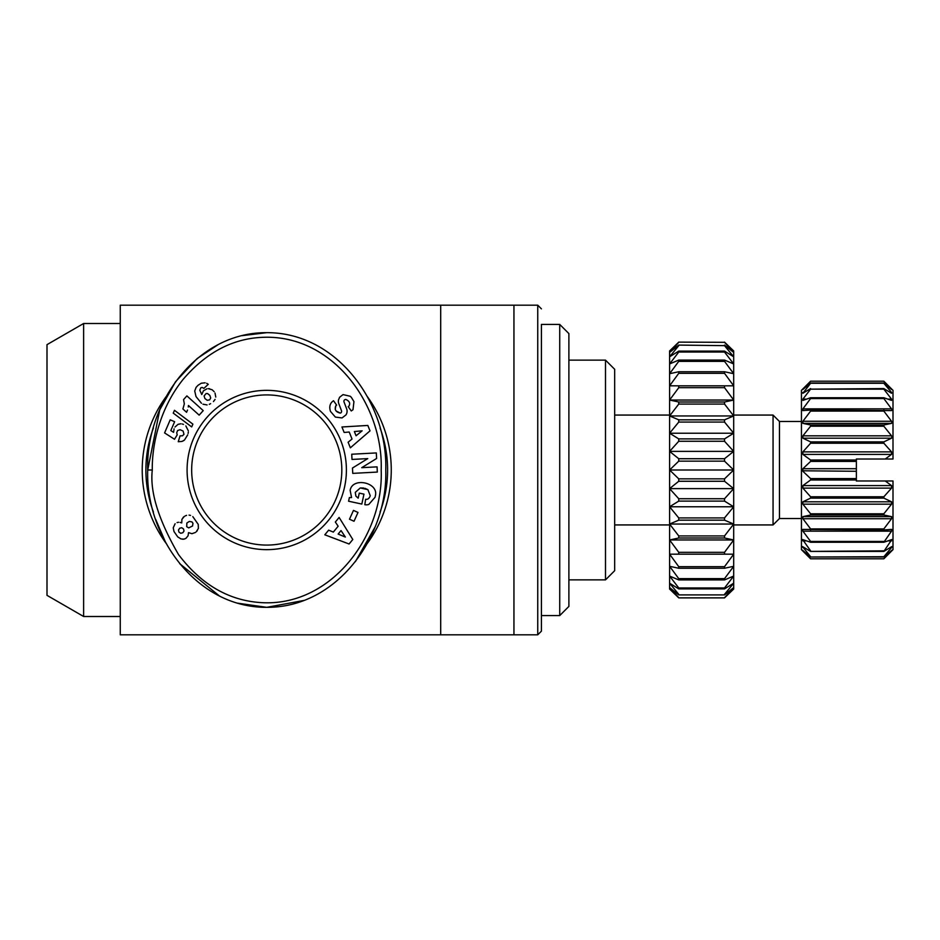 <?xml version="1.0" encoding="UTF-8"?>
<svg xmlns="http://www.w3.org/2000/svg" width="940" height="940" viewBox="0 0 940 940"><rect width="100%" height="100%" fill="white"/><g stroke="black" fill="none" stroke-linecap="round" stroke-linejoin="round"><path stroke-width="1.41" d="M152.292 470C151.88 450.284 157.074 411.978 182.995 379.537C206.318 352.218 233.285 338.142 263.882 337.284C333.371 335.039 383.403 405.41 381.194 470C383.861 536.74 329.317 609.531 257.419 602.317C226.634 599.321 200.326 583.388 178.494 554.518C158.496 519.938 149.754 491.761 152.292 470L147.709 470C145.465 403.965 196.225 332.208 266.737 332.666C337.554 332.443 387.844 403.801 385.764 470C387.856 536.082 337.507 607.686 266.737 607.334L237.644 603.175M353.945 401.627L353.005 409.699L353.945 401.627L351.407 397.42L353.945 401.627M350.244 396.269L343.065 394.6L350.244 396.269L351.407 397.42M330.457 411.379C329.094 406.938 329.881 403.565 332.819 401.239C329.881 403.565 329.094 406.938 330.457 411.379L335.38 417.09L342.031 417.936L346.002 414.881L342.031 417.936L335.38 417.09L330.457 411.379M351.56 497.565L350.15 490.386L351.56 497.565L349.375 497.577L348.599 501.22L361.829 504.063L363.956 494.135L359.268 493.124L358.187 498.141M355.884 496.109L355.273 492.372L355.884 496.109L358.081 498.082M365.002 488.33L367.893 489.646L370.243 495.756L367.893 489.646L360.279 487.954L363.71 488.036M266.737 394.918A75.082 75.082 0 0 0 191.666 470A75.082 75.082 0 0 0 266.737 545.082A75.082 75.082 0 0 0 341.819 470A75.082 75.082 0 0 0 266.737 394.918M187.084 470A79.653 79.653 0 0 1 266.737 390.347A79.653 79.653 0 0 1 346.402 470A79.653 79.653 0 0 1 266.737 549.653A79.653 79.653 0 0 1 187.084 470M335.228 409.417L335.85 405.704C334.276 409.57 335.756 412.037 340.292 413.106A1.81 1.81 0 0 0 341.49 410.733L338.811 403.695A6.768 6.768 0 0 1 338.518 399.876L339.622 397.244L343.065 394.6L339.622 397.244M345.908 399.488C349.504 401.145 350.503 403.366 348.916 406.162C350.503 403.366 349.504 401.145 345.908 399.488A1.81 1.81 0 0 0 344.017 401.921L346.637 408.806A6.768 6.768 0 0 1 346.378 414.211L346.002 414.881L346.378 414.211M375.365 495.791C378.949 482.467 352.347 476.768 350.15 490.386C352.347 476.768 378.949 482.467 375.365 495.791L375.048 497.295L368.762 504.474A8.342 8.342 0 0 1 364.814 504.698L365.648 499.257A3.384 3.384 0 0 0 368.809 498.329L369.996 496.531M360.279 487.954L355.273 492.372M375.048 497.295L368.762 504.474M351.948 410.474L353.005 409.699L351.266 410.968L348.211 406.656L348.916 406.162M332.819 401.239L333.524 400.745L336.637 405.14L335.85 405.704M340.292 413.106L336.015 410.933M361.724 467.673L377.058 466.863L377.328 472.068L352.747 473.372L352.465 468.038L367.74 458.614L352.007 459.437L351.736 454.231L376.317 452.927L376.611 458.473L361.724 467.673M357.999 512.453L354.016 521.265L349.48 519.209L353.475 510.397L357.999 512.453M341.032 530.56L338.142 534.073L345.356 537.057L341.032 530.56M328.647 530.16L333.324 532.087L338.153 526.236L335.345 522.029L339.117 517.458L352.805 539.501L349.081 544.002L324.817 534.801L328.647 530.16M354.368 431.542L356.072 435.761L362.135 430.826L354.368 431.542M348.106 442.235L352.042 439.039L349.198 432.012L344.157 432.471L341.937 426.983L367.822 425.444L370.019 430.861L350.362 447.816L348.106 442.235M187.683 434.879L184.499 440.014L182.054 441.424L178.248 441.718L180.045 435.878L182.478 435.796L183.958 434.327L183.112 431.061L180.081 429.709L177.566 430.555L176.708 432.846L177.214 434.856L174.511 439.262L164.582 432.917L170.211 419.828L174.629 421.719L170.81 430.591L173.595 432.341L174.076 428.84M174.981 427.03L178.001 424.375M182.207 423.975L183.488 424.41M185.838 425.926L188.329 430.814M183.394 440.813L184.499 440.014M188.106 433.434L188.329 432.083L188.106 433.434M180.844 423.787L178.154 424.316L180.844 423.787M206.095 393.555L204.086 395.94L204.92 398.548L207.282 400.311L209.632 399.853L210.713 397.973L209.82 395.364L207.599 393.566L206.095 393.555M201.466 403.272L196.013 396.574L194.721 391.005L196.119 387.304L198.129 385.212L201.289 383.226L205.132 382.803M206.636 383.297L208.269 384.307L203.874 388.408L202.194 387.421L200.784 387.809L199.797 390.206L201.771 394.541L203.416 390.84L206.953 388.808M209.608 388.761L208.316 388.655L212.135 389.759L214.191 391.71M215.037 393.085L215.777 397.044M215.072 399.406L213.462 401.545M210.595 403.671L209.303 404.329M207.082 404.94L203.017 404.2M192.888 424.14L191.689 426.924L173.254 413.13L174.476 410.31L192.888 424.14M187.495 410.052L186.567 412.284L182.9 408.982L184.334 403.871L183.547 399.606L186.884 395.904L203.228 410.615L199.162 415.139L188.447 405.504L188.27 407.008M181.702 527.716L179.669 528.256L178.459 530.043L178.953 532.099L180.715 533.274L182.818 532.745L184.017 531.029L183.5 528.914L181.702 527.716M188.717 527.88L192.547 525.989L192.97 523.298L192.03 521.947L189.339 521.418L186.872 523.028L186.696 526.682L188.717 527.88M180.163 522.428L181.737 522.922L181.902 519.35L184.263 516.471L183.018 517.564M185.109 515.978L186.567 515.355M189.058 515.096L190.55 515.402M192.806 516.624L198.234 524.379L198.387 528.421L196.213 531.829L197.283 530.677M195.45 532.451L191.936 533.697L188.529 532.628L188.071 535.765L186.132 538.185L184.111 539.114L185.497 538.573M182.618 539.243L184.111 539.114L181.044 538.949L177.766 536.928L174.018 531.57L173.23 527.798L175.11 523.745M177.084 522.57L178.624 522.288M374.931 527.258L355.402 561.627M303.949 600.448L266.737 607.334C196.155 607.71 145.488 536.07 147.709 470L159.741 409.84L175.486 381.828L196.871 358.81M219.525 596.066L179.669 563.636M165.546 542.31L155.676 519.374M197.459 358.328L218.197 344.604M241.968 335.674L266.737 332.666M801.444 518.528L779.471 518.528L773.056 524.931L773.056 415.069L733.693 415.069M773.056 524.931L733.693 524.931M779.471 518.528L779.471 421.473L773.056 415.069M801.444 421.473L779.471 421.473M856.375 461.423L856.375 478.578L810.597 478.578L802.901 471.293L802.901 468.707L810.597 461.423L856.375 461.423L856.375 459.014L893 459.014L893 390.347L883.847 381.194L810.597 381.194L883.847 381.194L891.543 389.477L883.847 382.991L810.597 382.991L802.901 389.477L810.597 381.194L801.444 390.347L801.444 549.653L810.597 558.807L802.372 550.123L810.597 557.009L883.847 557.009L892.072 550.123L883.847 558.807L810.597 558.807L883.847 558.807L893 549.653L893 480.986L856.375 480.986L885.257 480.986L891.543 485.592L891.543 488.13L883.847 496.778L883.847 498.118L891.543 501.807L891.543 504.169L883.847 513.792L883.847 515.014L891.543 516.624L891.543 518.727L883.847 528.903L883.847 529.948L891.602 529.408L891.543 531.147L883.847 542.263L891.837 539.537L883.847 551.416L891.543 546.739L891.543 547.538L891.99 546.539M890.262 547.538L891.543 547.538L883.847 556.727L810.597 557.009M810.597 556.727L802.455 546.539L810.597 551.416L883.847 551.416M883.847 550.84L810.597 551.416M810.597 550.84L802.607 539.537L810.597 542.263L883.847 542.263M883.847 541.44L810.597 541.44L810.597 542.263M810.597 541.44L802.901 531.147L802.842 529.408L883.847 529.948M883.847 528.903L810.597 528.903L810.597 529.948M810.597 528.903L802.901 518.727L802.901 516.624L810.597 515.014L883.847 515.014M883.847 513.792L810.597 513.792L810.597 515.014M810.597 513.792L802.901 504.169L802.901 501.807L810.597 498.118L883.847 498.118M883.847 496.778L810.597 496.778L810.597 498.118M810.597 496.778L802.901 488.13L802.901 485.592L810.597 479.988L856.375 479.988L856.375 480.986M810.597 478.578L810.597 479.988M856.375 460.013L810.597 460.013L810.597 461.423M810.597 460.013L802.901 454.408L802.901 451.87L810.597 443.222L883.847 443.222L891.543 451.87L891.543 454.408L885.257 459.014M891.907 436.454L891.543 438.193L883.847 441.882L810.597 441.882L810.597 443.222M810.597 441.882L802.901 438.193L802.901 435.831L810.597 426.208L883.847 426.208L891.543 435.831L802.901 435.831M891.907 421.907L891.543 423.376L883.847 424.986L810.597 424.986L810.597 426.208M810.597 424.986L802.901 423.376L802.901 421.273L810.597 411.097L883.847 411.097L891.543 421.273L802.901 421.273M891.907 409.476L891.543 410.592L810.597 410.052L810.597 411.097M810.597 410.052L802.842 410.592M802.901 410.592L802.901 408.853L810.597 398.56L883.847 398.56L891.543 408.853L802.901 408.853M810.597 397.738L802.901 400.405L802.901 399.112L810.597 389.16L883.847 389.16L891.543 399.112L891.543 400.405L883.847 397.738L810.597 397.738L810.597 398.56M810.597 388.584L802.901 393.261L810.597 383.273L883.847 383.273L891.543 392.462L891.543 393.261L883.847 388.584L810.597 389.16M802.901 393.261L802.901 392.462L802.901 393.261M802.842 529.408L802.901 531.147L891.543 531.147M802.607 539.537L802.901 540.888L806.567 540.888M802.455 546.539L802.901 547.538L804.182 547.538M669.597 415.069L614.666 415.069M669.597 524.931L614.666 524.931M605.501 360.126L614.666 369.291L614.666 570.709L605.501 579.874L605.501 360.126L568.888 360.126M605.501 579.874L568.888 579.874M559.723 324.418L559.723 615.582L568.888 606.418L568.888 333.582L559.723 324.418L541.417 324.418L541.417 470L541.417 324.418M559.723 615.582L541.417 615.582L541.417 631.139L541.417 470M367.387 396.68A124.515 124.515 0 0 1 367.387 543.32M166.098 543.32A124.515 124.515 0 0 1 166.098 396.68M380.065 427.994A120.861 120.861 0 0 1 380.065 512.006M153.42 512.006A120.861 120.861 0 0 1 153.42 427.994M83.625 616.499L47 595.349L47 344.651L83.625 323.501L83.625 616.499L120.25 616.499M513.945 634.806L120.25 634.806L120.25 305.195L513.945 305.195L513.945 634.806L537.751 634.806L537.751 305.195L541.417 308.861M802.537 470.776L856.375 471.293M890.262 392.462L891.543 392.462L891.543 393.261M883.847 397.738L883.847 398.56M883.847 410.052L883.847 411.097M883.847 424.986L883.847 426.208M891.449 480.986L893 480.986M856.375 478.578L856.375 479.988M883.847 441.882L883.847 443.222M802.537 518.081L802.901 518.727L891.543 518.727M802.537 503.558L802.901 504.169L891.543 504.169M678.75 373.321L724.529 373.321L724.529 371.747L678.75 371.747L678.75 373.321L669.597 385.835L669.597 350.973L678.75 342.125L724.529 342.313L678.75 342.125M724.529 373.321L733.693 385.835L733.693 451.376L724.529 458.732L678.75 458.732L678.75 461.152L724.529 461.152L733.693 470L724.529 461.152L724.529 458.732M724.529 361.348L724.529 360.079L678.75 360.079L678.75 361.348L724.529 361.348L733.693 373.709L733.693 385.835L678.75 385.835L678.75 387.68L724.529 387.68L724.529 385.835L733.693 385.835M724.529 352.042L724.529 351.113L678.75 351.113L678.75 352.042L724.529 352.042L733.693 363.945L733.693 373.709L724.529 371.747M724.529 345.65L678.75 345.086L724.529 345.65L733.693 356.801L733.693 363.945L724.529 360.079M724.529 342.313L733.693 352.441L733.693 356.801L724.529 351.113M731.884 349.187L733.693 350.973L733.693 352.441L724.529 345.086M733.693 350.973L724.529 342.125M669.597 589.028L678.75 597.875L724.529 597.875L678.75 597.875L669.597 589.028L669.597 524.038L733.693 524.038L724.529 535.941L678.75 535.941L669.597 524.038L678.75 520.173L724.529 520.173L733.693 524.038L733.693 506.778L724.529 517.928L724.529 520.173M724.529 597.875L733.693 589.028L733.693 587.559L724.529 597.687M678.75 594.914L724.529 594.914L678.75 594.914L669.597 587.559L678.75 597.687M724.529 594.914L733.693 587.559L733.693 583.199L724.529 594.35M678.75 588.887L724.529 588.887L724.529 587.958L678.75 587.958L678.75 588.887L669.597 583.199L678.75 594.35M724.529 588.887L733.693 583.199L733.693 576.056L724.529 587.958M678.75 579.921L724.529 579.921L724.529 578.652L678.75 578.652L678.75 579.921L669.597 576.056L678.75 587.958M724.529 579.921L733.693 576.056L733.693 566.291L724.529 578.652M678.75 568.254L724.529 568.254L724.529 566.679L678.75 566.679L678.75 568.254L669.597 566.291L678.75 578.652M724.529 568.254L733.693 566.291L733.693 554.165L724.529 566.679M678.75 554.165L733.693 554.165L724.529 554.165L724.529 552.321L678.75 552.321L678.75 554.165L669.597 554.165L678.75 554.165M678.75 552.321L669.597 539.96L678.75 538.009L724.529 538.009L733.693 539.96L733.693 554.165M733.693 524.038L733.693 539.96L724.529 552.321M678.75 481.268L724.529 481.268L724.529 478.848L678.75 478.848L678.75 481.268L669.597 488.624L733.693 488.624L724.529 498.74L678.75 498.74L678.75 501.102L724.529 501.102L724.529 498.74M724.529 481.268L733.693 488.624L733.693 506.778L724.529 501.102M678.75 478.848L669.597 470L733.693 470L733.693 488.624M724.529 441.26L724.529 438.898L678.75 438.898L678.75 441.26L724.529 441.26L733.693 451.376L733.693 470L724.529 478.848M724.529 517.928L678.75 517.928L678.75 520.173M678.75 517.928L669.597 506.778L733.693 506.778M669.597 524.038L669.597 506.778L678.75 501.102M678.75 498.74L669.597 488.624L669.597 470L678.75 461.152M669.597 506.778L669.597 488.624M724.529 422.072L724.529 419.828L678.75 419.828L678.75 422.072L724.529 422.072L733.693 433.223L724.529 438.898M724.529 404.059L724.529 401.991L678.75 401.991L678.75 404.059L724.529 404.059L733.693 415.962L724.529 419.828M724.529 387.68L733.693 400.041L724.529 401.991M724.529 538.009L724.529 535.941M678.75 538.009L678.75 535.941M669.597 470L669.597 385.835L678.75 385.835L669.597 385.835M678.75 458.732L669.597 451.376L733.693 451.376M669.597 451.376L678.75 441.26M678.75 438.898L669.597 433.223L733.693 433.223M669.597 433.223L678.75 422.072M678.75 419.828L669.597 415.962L733.693 415.962M669.597 415.962L678.75 404.059M678.75 401.991L669.597 400.041L733.693 400.041M669.597 400.041L678.75 387.68M678.75 371.747L669.597 373.709L678.75 361.348M678.75 360.079L669.597 363.945L678.75 352.042M678.75 351.113L669.597 356.801L678.75 345.65M678.75 345.086L669.597 352.441L678.75 342.313M678.75 566.679L669.597 554.165M733.693 539.96L669.597 539.96M191.666 470A75.082 75.082 0 0 1 266.737 394.918A75.082 75.082 0 0 1 341.819 470A75.082 75.082 0 0 1 266.737 545.082A75.082 75.082 0 0 1 191.666 470A75.082 75.082 0 0 1 266.737 394.918A75.082 75.082 0 0 1 341.819 470A75.082 75.082 0 0 1 266.737 545.082A75.082 75.082 0 0 1 191.666 470M440.696 634.806L440.696 305.195M804.182 392.462L802.901 392.462M891.543 399.112L887.877 399.112M806.567 399.112L802.901 399.112M891.543 423.376L802.901 423.376M891.543 438.193L802.901 438.193M891.543 540.888L887.877 540.888M891.543 516.624L802.901 516.624M891.543 501.807L802.901 501.807M891.543 488.13L802.901 488.13M891.543 485.592L802.901 485.592M856.375 468.707L802.901 468.707M891.543 454.408L802.901 454.408M891.543 451.87L802.901 451.87M537.751 634.806L541.417 631.139M83.625 323.501L120.25 323.501M513.945 305.195L537.751 305.195"/></g></svg>
